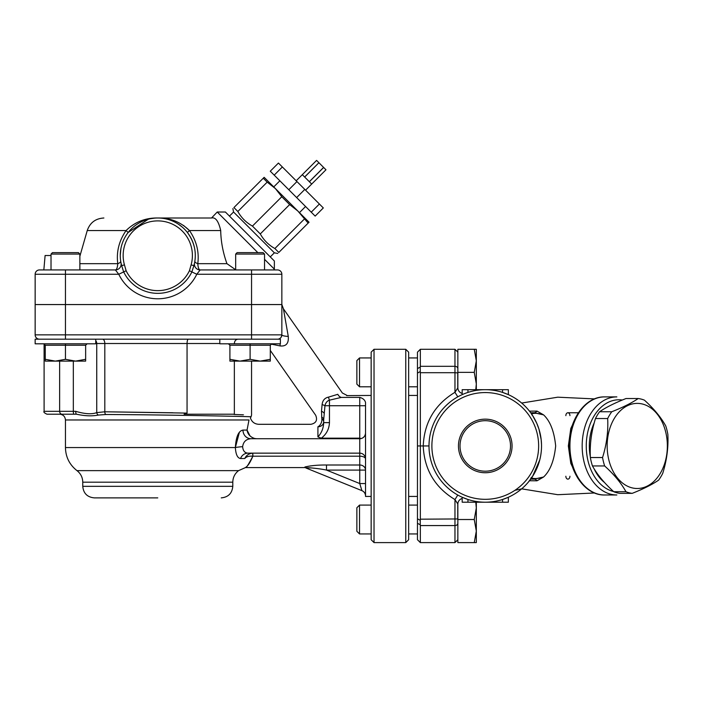 <?xml version="1.0" encoding="UTF-8"?>
<svg xmlns="http://www.w3.org/2000/svg" width="703" height="703" viewBox="0 0 703 703"><rect width="100%" height="100%" fill="white"/><g stroke="black" fill="none" stroke-linecap="round" stroke-linejoin="round"><path stroke-width="1.05" d="M296.183 180.803L316.587 160.398L302.308 174.678L304.627 176.998L318.907 162.718L304.68 177.051L309.32 181.69L323.6 167.411L325.972 169.783L311.693 184.063L309.373 181.743L323.652 167.463M318.96 162.771L323.6 167.411M316.587 160.398L318.907 162.718M311.236 212.174L315.164 216.093L323.318 207.939L319.399 204.011L311.236 212.174L296.64 197.578L304.803 189.415L319.399 204.011M274.196 175.135L282.36 166.971L278.432 163.052L270.277 171.207L296.64 197.578M288.792 189.731L296.956 181.567L304.803 189.415M282.36 166.971L296.956 181.567M273.739 186.919L279.864 180.803M252.439 226.085L260.286 233.932C263.766 240.18 268.634 245.048 274.882 248.528L278.801 252.456C277.421 253.836 277.421 253.836 278.801 252.456C277.421 253.836 277.421 253.836 278.801 252.456L308.151 223.097L297.817 210.997L289.636 204.582L281.789 196.735L252.439 226.085C246.191 222.605 241.322 217.737 237.842 211.489L233.914 207.57C232.535 208.949 232.535 208.949 233.914 207.57C232.535 208.949 232.535 208.949 233.914 207.57L264.152 177.332L275.374 188.553L267.193 182.139L237.842 211.489M270.277 256.903L274.355 252.816L233.554 212.016L232.886 208.598M267.193 182.139L263.274 178.211M281.789 196.735L275.374 188.553L309.039 222.218L308.151 223.097M304.232 219.178L274.882 248.528M289.636 204.582L260.286 233.932M157.78 497.882L94.299 497.882C87.286 497.197 83.437 493.348 82.761 486.335L232.798 486.335C232.113 493.348 228.264 497.197 221.252 497.882M235.681 269.776L226.937 263.669C222.974 252.544 220.9 241.498 220.707 230.54C218.58 221.199 215.522 217.016 211.524 218L157.78 218C145.495 217.772 134.932 221.946 126.092 230.54C119.027 240.83 116.25 251.876 117.77 263.669C117.454 267.702 116.654 269.785 115.371 269.934L118.772 274.267A43.278 43.278 0 0 0 196.778 274.267L200.179 269.934L277.518 269.934A4.332 4.332 0 0 1 281.85 274.267L281.85 334.856L281.85 304.566L281.85 334.856L281.85 304.566L35.15 304.566L35.15 334.856A4.332 4.332 0 0 0 39.482 339.189M35.15 304.566L35.15 274.267A4.332 4.332 0 0 1 39.482 269.934L43.841 269.934L45.106 255.514L51.02 255.514M95.74 339.189L95.74 343.802L35.15 343.802L35.15 339.189L280.4 339.189L280.4 343.802L219.811 343.802L219.811 339.189M279.97 343.802A8.656 2.777 -90 0 1 280.225 345.946L270.91 344.066L280.225 345.946C286.174 346.526 288.854 343.354 288.274 336.421A8.656 1.617 -0 0 1 281.85 334.856A4.332 4.332 0 0 1 277.518 339.189M281.85 334.856A4.332 4.332 0 0 1 281.218 337.097L281.85 334.856L65.449 334.856L65.449 269.934L39.482 269.934M279.601 338.653L280.383 338.099A4.332 4.332 0 0 1 279.399 338.758L280.479 338.011M95.74 343.512L187.06 343.512L187.06 413.092L184.107 414.208L234.354 414.208L234.354 361.114M76.539 414.208L59.676 414.208L76.539 414.208C84.729 416.018 91.988 416.308 98.297 415.069L105.802 414.515C164.159 414.708 254.337 416.642 251.076 416.782C254.284 416.633 163.878 414.7 105.802 414.515A2.882 1.494 90.6 0 1 104.809 411.782L96.742 412.617C91.873 414.471 84.861 414.041 75.713 411.317A2.882 0.817 90 0 0 76.539 414.208L46.978 414.208C44.324 412.986 43.358 412.02 44.096 411.317L59.641 411.317L59.641 361.114L59.641 411.317A2.882 2.337 90 0 0 61.978 414.208M95.74 340.577A4.332 3.752 -90 0 1 96.742 343.512L96.742 412.617A2.882 2.443 65.5 0 0 98.297 415.069M234.055 414.462L243.387 414.832M226.718 414.208C259.609 415.482 259.609 415.482 226.726 414.208M187.06 413.092L104.809 411.782L172.912 412.784M234.354 343.512C234.574 340.885 235.795 339.444 238.009 339.189M219.811 343.512L187.06 343.512C187.13 340.885 187.56 339.444 188.334 339.189M323.688 422.635C323.503 428.206 321.579 432.978 317.914 436.932L321.324 438.171C326.438 434.243 329.153 429.058 329.452 422.635L323.688 422.635L323.688 419.673L323.688 422.635M317.914 436.932L317.914 426.818C308.969 423.61 308.969 423.61 317.914 426.818A5.773 5.097 180 0 0 323.688 421.721A5.773 3.761 180 0 0 321.842 418.962A5.773 3.524 -66 0 1 317.914 426.818L317.87 426.8M361.061 438.575C363.838 437.732 365.332 435.86 365.525 432.96A5.773 5.773 0 0 1 359.751 438.734L359.751 453.154A5.773 5.773 0 0 1 365.525 458.927A5.773 2.733 0 0 0 359.751 456.194L359.751 453.154L247.895 453.154C244.723 452.917 242.966 450.755 242.64 446.677C243.343 441.748 246.112 439.094 250.945 438.734L359.751 438.734L361.061 438.575L359.751 438.171L321.324 438.171M321.605 417.09A5.773 3.357 0 0 1 323.688 419.673L324.962 405.728C325.594 402.81 327.088 400.956 329.452 400.165L341.298 397.406C348.978 394.875 348.978 394.875 341.298 397.406A5.773 4.183 -107.5 0 1 337.8 394.313L328.477 397.133A5.773 1.107 -103.5 0 0 329.452 400.165L329.452 405.728L324.962 405.728A5.773 1.503 -167.4 0 0 322.097 404.594L321.491 411.22L321.842 418.962C313.925 414.181 313.925 414.181 321.842 418.962C313.925 414.181 313.925 414.181 321.842 418.962M417.459 395.446L408.654 395.446M328.477 397.133C324.716 397.933 322.589 400.42 322.097 404.594C322.589 400.42 324.716 397.933 328.477 397.133M371.149 395.446L346.684 395.613M337.8 394.313C343.864 392.626 343.864 392.626 337.8 394.313M82.761 486.335L82.761 482.188L232.798 482.188C232.904 477.434 234.828 473.585 238.563 470.641L245.444 467.583L304.926 467.583L304.926 466.985L305.875 467.97C305.972 467.249 318.608 468.383 326.491 470.087L359.751 470.087L359.751 483.55L361.913 490.65A5.773 5.773 0 0 1 365.525 496.002A5.773 5.773 0 0 0 361.913 490.65A5.773 5.773 0 0 1 365.525 496.002M249.969 435.842L247.043 430.078C247.728 434.243 250.277 437.046 254.671 438.505C259.644 419.946 259.644 419.946 254.671 438.505L256.683 438.734M371.149 496.441L365.525 496.441L365.525 402.406C364.822 399.919 362.897 398.25 359.751 397.406L359.751 438.171M305.875 467.97L361.913 490.65M252.939 456.194L252.729 453.163C248.897 453.549 246.243 455.342 244.776 458.523C238.915 473.084 238.915 473.084 244.776 458.523C246.305 456.66 249.003 455.887 252.86 456.194L359.751 456.194L359.751 464.999L326.491 464.999L326.491 470.087L359.751 483.55L365.525 483.55M311.447 467.934L305.84 467.882M310.085 465.966L313.582 465.553M365.525 470.087A5.773 5.079 0 0 0 359.751 464.999L359.751 470.087L365.525 470.087M326.491 464.999C318.055 464.938 310.875 465.597 304.926 466.985M250.945 438.734A8.656 7.988 90 0 1 242.966 430.078C238.545 430.877 236.015 436.704 235.364 447.556C235.786 454.463 237.509 458.119 240.54 458.523L244.776 458.523L247.219 455.289M242.64 446.677A8.656 0.879 -3.8 0 0 235.364 447.556L239.328 432.486M249.003 419.981L247.043 430.087M249.003 419.972C250.848 417.406 250.848 417.406 249.003 419.972L65.449 419.972L65.449 447.556L235.364 447.556M252.729 453.163L252.86 456.194C248.458 464.586 246.076 468.295 245.734 467.319C247.904 466.036 250.277 462.328 252.86 456.194L252.852 456.229M247.895 453.154A8.656 7.944 -90 0 0 240.54 458.523M288.274 336.421L283.414 308.802L342.361 392.995L347.089 395.455M211.524 218L217.227 212.016L257.843 252.623M194.459 263.344L194.503 263.15A5.773 5.773 0 0 0 200.179 269.934C198.896 269.785 198.097 267.702 197.78 263.669C199.318 251.92 196.541 240.874 189.459 230.54C180.627 221.955 170.064 217.772 157.78 218L211.243 218M264.53 259.319L274.355 269.144L274.355 260.98L225.391 212.016L217.227 212.016M281.85 274.267A4.332 4.332 0 0 0 277.518 269.934A4.332 4.332 0 0 1 281.85 274.267L251.551 274.267L251.551 339.189M115.371 269.934A5.773 5.773 0 0 0 121.021 263.01A5.773 5.773 0 0 1 121.057 263.168A5.773 5.773 0 0 0 121.048 263.133A5.773 5.773 0 0 1 115.371 269.934L65.449 269.934M226.937 263.669L197.78 263.669A5.773 2.214 8.7 0 1 194.854 261.2C196.383 250.989 193.896 241.419 187.393 232.491L189.459 230.54L220.707 230.54C220.9 241.498 222.974 252.544 226.937 263.669L226.946 263.695M187.393 232.491C193.905 241.445 196.392 251.015 194.854 261.2M200.179 269.934A5.773 5.773 0 0 1 194.529 263.01L193.896 265.637A37.505 37.505 0 0 0 157.78 218A37.505 37.505 0 0 0 121.663 265.637L120.925 262.491M194.467 263.388L194.503 263.124A5.773 5.773 0 0 1 194.529 263.01L194.634 262.491L194.529 263.01A5.773 5.773 0 0 0 194.503 263.168M157.358 218L158.316 218.009M168.193 219.477L169.238 219.793M178.58 224.301L182.112 226.972M103.886 218C95.555 218.492 90.002 222.666 87.242 230.54L126.092 230.54L128.157 232.491L148.377 219.195M150.512 218.712L154.423 218.15M251.551 269.934L251.551 274.267L196.778 274.267L191.875 271.912L193.896 265.637A37.505 37.505 0 0 0 157.78 218A37.505 37.505 0 0 0 121.663 265.637L123.57 271.692M121.057 263.168A5.773 5.773 0 0 0 121.021 263.01L120.705 261.2A5.773 2.214 -8.7 0 1 117.77 263.669L79.87 263.669M35.15 274.267L118.772 274.267L123.675 271.912A37.839 37.839 0 0 0 191.875 271.912L189.423 270.734A35.115 35.115 0 0 1 126.127 270.734L124.44 264.864A34.623 34.623 0 0 1 157.78 220.891A34.623 34.623 0 0 1 191.111 264.864L193.896 265.637L194.098 264.873M120.916 248.581L120.275 255.101M147.656 219.398L146.048 219.881M181.62 226.559L180.276 225.505M183.501 225.399L189.459 230.54M121.434 264.811L121.663 265.646L124.44 264.864M194.248 264.275L194.503 263.124A5.773 5.773 0 0 1 194.52 263.054L194.52 263.063A5.773 5.773 0 0 1 194.529 263.01A5.773 5.773 0 0 0 194.503 263.133A5.773 5.773 0 0 1 194.529 263.01M121.303 264.293L121.048 263.124A5.773 5.773 0 0 0 121.021 263.01A5.773 5.773 0 0 1 121.048 263.133A5.773 5.773 0 0 0 121.021 263.01M49.579 269.934L43.841 269.934M264.53 254.073L263.089 252.623L237.122 252.623L235.681 254.073L264.53 254.073L264.53 269.934L273.555 269.934L265.98 269.934M270.304 361.114L229.907 361.114L229.907 359.312L240.013 361.114L250.11 359.312L260.207 361.114L270.304 359.312L270.304 361.114M229.907 359.312L229.907 345.243L250.11 345.243L250.11 359.312M271.745 343.802L270.304 345.243L270.304 359.312M229.907 345.243L228.466 343.802M270.304 345.243L250.11 345.243L250.11 343.802M85.643 361.114L45.247 361.114L45.247 359.312L55.344 361.114L65.449 359.312L75.546 361.114L85.643 359.312L85.643 361.114M79.87 254.073L78.428 252.623L52.461 252.623L51.02 254.073L79.87 254.073L79.87 269.934M45.247 359.312L45.247 345.243L65.449 345.243L65.449 359.312M87.084 343.802L85.643 345.243L85.643 359.312M45.247 345.243L43.806 343.802M85.643 345.243L65.449 345.243L65.449 343.802M608.886 460.131A42.558 30.097 90 0 0 660.135 473.602A42.558 30.097 90 0 0 642.762 404.102A42.558 30.097 90 0 0 608.886 460.131M625.969 491.731C621.241 483.137 614.132 474.543 604.65 465.948L592.453 465.948C597.19 474.543 604.29 483.137 613.772 491.731A47.611 33.665 90 0 0 619.976 493.357L632.182 493.357A47.611 33.665 -90 0 1 625.969 491.731L613.772 491.731M604.65 465.948A47.611 33.665 -90 0 1 603.464 461.809A47.611 33.665 -90 0 1 602.55 457.539L590.353 457.539A47.611 33.665 90 0 0 591.258 461.809A47.611 33.665 90 0 0 592.453 465.948M602.55 457.539C606.627 444.533 608.341 431.537 607.673 418.54L595.476 418.54C591.39 431.537 589.685 444.533 590.353 457.539M607.673 418.54A47.611 33.665 -90 0 1 611.777 411.747L599.58 411.747A47.611 33.665 90 0 0 595.476 418.54M611.777 411.747C622.963 407.345 631.777 402.933 638.219 398.531L626.021 398.531C614.835 402.933 606.021 407.345 599.58 411.747M638.219 398.531A47.611 33.665 -90 0 1 644.423 400.156C653.904 408.751 661.013 417.345 665.75 425.939A47.611 33.665 -90 0 1 667.85 434.357C668.518 447.354 666.804 460.351 662.727 473.356A47.611 33.665 -90 0 1 658.623 480.14C652.182 484.543 643.368 488.954 632.182 493.357M594.237 422.846A41.837 29.588 90 0 0 589.316 445.948A41.837 29.588 90 0 0 590.318 456.748M594.079 468.708A41.837 29.588 90 0 0 604.554 482.53M476.318 531.064L476.318 542.602L474.253 542.602L476.318 531.064L474.253 519.517L476.318 507.979L476.318 531.064M476.318 502.206L476.318 507.979L475.773 502.206M474.253 519.517L457.855 519.517L457.855 504.086A5.773 5.773 0 0 1 462.179 498.497M474.253 542.602L457.855 542.602L457.855 504.086L454.964 499.578L457.785 495.044M356.869 519.517L356.869 531.292L359.523 533.946L359.523 505.097L356.869 507.751L356.869 519.517M457.767 519.517L457.767 504.376M474.253 349.286L457.855 349.286L457.855 387.81L457.855 372.37L474.253 372.37L476.318 360.824L474.253 349.286L476.318 349.286L476.318 389.682M475.773 389.682L476.318 383.908L474.253 372.37M356.869 372.37L356.869 384.137L359.523 386.791L359.523 357.941L356.869 360.595L356.869 372.37M457.767 387.52L457.767 372.37M405.772 349.286L405.772 542.602L374.031 542.602L374.031 349.286L405.772 349.286L408.654 352.168L408.654 539.719L405.772 542.602M374.031 349.286L371.149 352.168L371.149 539.719L374.031 542.602M420.341 349.286L454.964 349.286L454.964 366.316L420.341 366.316L420.341 349.286L417.459 352.168L417.459 539.719L420.341 542.602L420.341 525.572L454.964 525.572L454.964 542.602L457.855 539.719M420.341 366.316L420.262 367.098L417.459 368.592L417.459 373.108L420.262 371.553L420.341 372.695L454.964 372.695L454.964 392.309L457.785 396.844M457.855 518.946L420.341 519.192L420.262 520.334L417.459 518.779L417.459 523.296L420.262 524.79L420.341 525.572M420.341 519.192L420.341 445.948L417.459 445.948M428.997 445.948A56.266 56.266 0 0 0 485.263 502.206A56.266 56.266 0 0 0 541.53 445.948A56.266 56.266 0 0 0 485.263 389.682A56.266 56.266 0 0 0 428.997 445.948L420.341 445.948L420.341 372.695M420.262 367.098L420.262 371.553M420.262 520.334L420.262 524.79M577.831 413.654L570.801 428.461L568.34 445.948L570.801 463.4L577.831 478.233M565.853 415.649A2.882 2.039 90 0 1 567.892 412.766L578.402 412.766M604.615 396.896L616.856 396.896A49.052 34.684 90 0 0 582.172 445.948A49.052 34.684 90 0 0 616.856 494.991L604.615 494.991A49.052 34.684 -90 0 1 569.931 445.948A49.052 34.684 -90 0 1 604.615 396.896C585.107 396.369 568.622 420.06 569.087 445.948C568.622 471.827 585.107 495.518 604.615 494.991M613.491 491.476A46.17 32.646 -90 0 1 586.258 445.948A46.17 32.646 -90 0 1 622.322 400.033M508.348 497.258L502.575 499.481L508.348 497.258L502.575 499.481L508.348 497.258L508.348 502.206L502.575 502.206L502.575 499.481M504.816 393.188L508.348 394.629L502.575 392.406L502.575 389.682L462.179 389.682L462.179 394.629M467.952 499.481L462.179 497.258L467.952 499.481L467.952 502.206L502.575 502.206M467.952 502.206L462.179 502.206L462.179 497.258M508.348 394.629L508.348 389.682L502.575 389.682M529.473 480.747L537.03 480.79L543.577 477.012C550.177 470.852 554.201 460.5 555.669 445.948C554.201 431.378 550.177 421.027 543.577 414.875L537.03 411.097L529.464 411.141M530.703 479.13L534.043 479.13L543.577 477.012C536.732 479.516 529.28 478.699 532.514 476.485L528.287 482.205M541.503 444.349L541.161 439.568L538.964 429.146L536.723 423.188L532.514 415.403C529.271 413.188 536.732 412.371 543.577 414.875L534.043 412.766L530.703 412.766M539.781 459.85L532.514 476.485L530.747 478.216M529.948 411.756L530.897 413.03M514.93 490.316L521.723 488.857M537.03 480.79A5.773 4.253 90 0 0 534.043 479.13M538.111 465.263L539.482 460.957M537.03 411.097A5.773 4.253 -90 0 1 534.043 412.766M538.639 445.948A53.375 53.375 0 0 1 458.576 492.17A53.375 53.375 0 0 1 458.576 399.717A53.375 53.375 0 0 1 538.639 445.948M458.461 445.948A26.802 26.802 0 0 1 498.664 422.74A26.802 26.802 0 0 1 498.664 469.156A26.802 26.802 0 0 1 458.461 445.948M462.179 393.39A5.773 5.773 0 0 1 457.855 387.81L454.964 392.309C434.832 404.533 424.252 422.415 423.232 445.948C424.252 469.472 434.832 487.355 454.964 499.578L454.964 525.572A2.882 2.373 180 0 0 457.855 523.19M460.017 445.948A25.246 25.246 0 0 1 485.263 420.702A25.246 25.246 0 0 1 510.51 445.948A25.246 25.246 0 0 1 485.263 471.195A25.246 25.246 0 0 1 460.017 445.948M238.563 470.641L76.987 470.641C69.518 464.762 65.669 457.064 65.449 447.556M65.449 339.189L65.449 334.856L35.15 334.856M75.713 411.317L59.641 411.317M73.947 414.208A2.882 0.633 90 0 1 73.323 411.317L73.323 361.114M104.809 411.782L104.809 343.512A4.332 2.241 -90 0 0 102.568 339.189M365.525 405.728L329.452 405.728L329.452 422.635M359.751 397.406L341.298 397.406M321.491 411.22A5.773 2.733 -167.9 0 1 324.074 413.179M359.751 453.154A5.773 5.773 0 0 1 365.525 458.927M247.043 430.078L242.966 430.078M191.111 264.864L189.423 270.734M126.127 270.734L123.675 271.912M457.855 368.697A2.882 2.373 180 0 0 454.964 366.316L454.964 372.695L457.855 372.942M569.931 476.239A2.882 2.039 -90 0 1 567.892 479.13A2.882 2.039 90 0 1 565.853 476.239M567.892 412.766A2.882 2.039 -90 0 1 569.931 415.649M467.952 392.406L467.952 389.682M305.568 190.188L325.972 169.783M299.452 212.631L305.568 206.506M274.355 252.816L277.773 253.484M229.468 216.093L233.554 212.016M232.798 482.188L232.798 486.335M82.761 482.188C82.646 477.434 80.722 473.585 76.987 470.641M44.096 343.829L44.096 411.317M251.551 361.114L251.551 415.192L250.444 418.039C251.832 421.967 254.6 424.058 258.766 424.304L310.937 424.304C316.122 423.162 317.694 420.13 315.665 415.227L270.304 350.446M417.459 496.441L408.654 496.441M65.449 419.972C65.107 416.475 63.182 414.55 59.676 414.208M281.877 304.566L283.414 308.802M281.841 335.067L281.253 337.036M87.242 230.54L79.87 256.244M273.555 269.934L274.355 269.144M235.681 254.073L235.681 269.934M51.02 254.073L51.02 269.934M371.149 505.097L359.523 505.097M371.149 533.946L359.523 533.946M417.459 505.097L408.654 505.097M417.459 533.946L408.654 533.946M371.149 357.941L359.523 357.941M371.149 386.791L359.523 386.791M417.459 357.941L408.654 357.941M417.459 386.791L408.654 386.791M420.341 542.602L454.964 542.602M454.964 349.286L457.855 352.168M521.67 403.047L557.751 397.186L594.518 398.9M521.67 488.84L557.751 494.701L594.518 492.988M521.239 402.687L521.723 403.03"/></g></svg>
